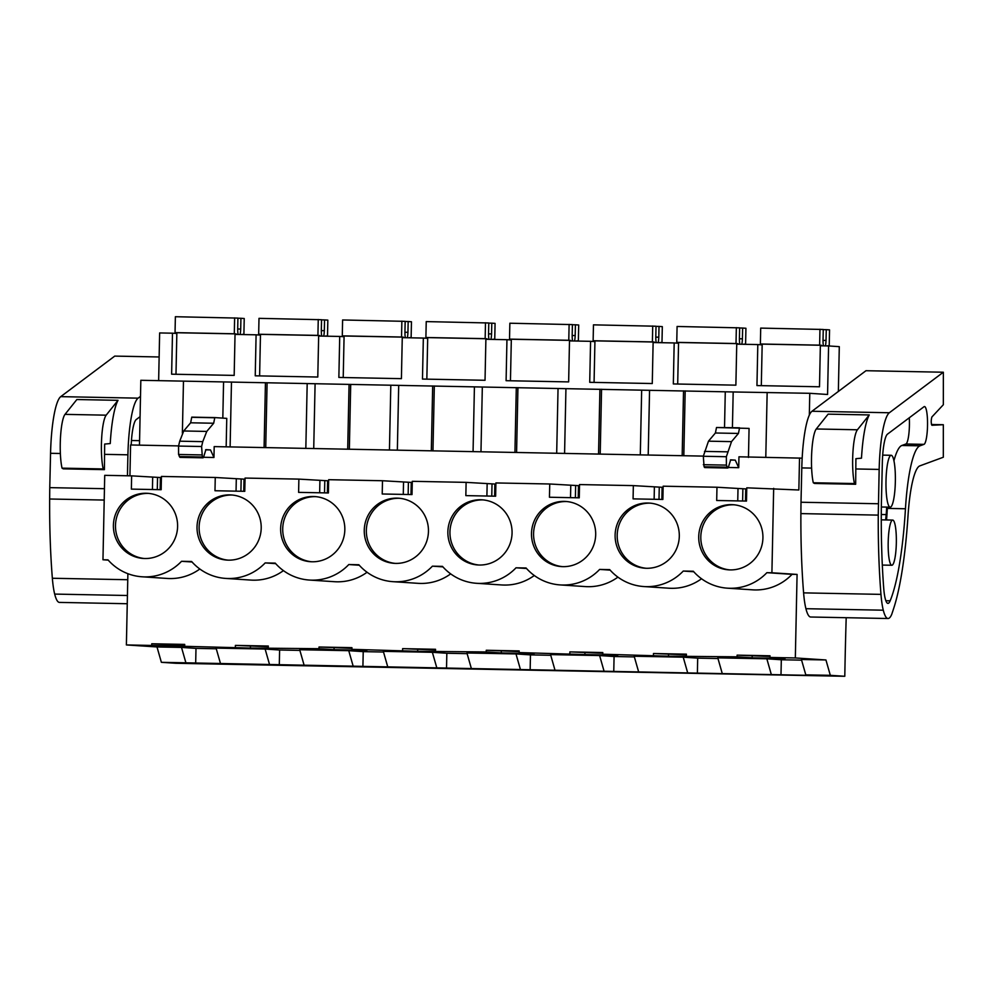 <?xml version="1.0" encoding="UTF-8"?>
<svg xmlns="http://www.w3.org/2000/svg" width="993" height="993" viewBox="0 0 993 993"><rect width="100%" height="100%" fill="white"/><g stroke="black" fill="none" stroke-linecap="round" stroke-linejoin="round"><path stroke-width="1.49" d="M728.303 467.48L738.718 467.691L738.953 456.805L802.17 458.158M809.32 415.136L809.779 393.302L733.182 391.962L732.424 427.648M739.549 427.797L716.512 427.511L749.07 428.417L748.461 457.425M184.673 645.102L151.768 643.762L151.73 645.438L126.384 644.941L156.993 646.952L161.375 662.319L815.563 675.488L805.795 674.855L801.413 659.489L825.94 659.96L830.322 675.327L844.795 676.283A803.411 144.879 -88.9 0 1 846.197 617.708M809.779 393.302L827.566 394.482L828.584 345.949L839.296 346.656L838.353 391.465M773.671 488.345L771.909 572.775L766.881 572.676A51.015 50.171 -86.2 0 1 727.484 588.179A51.015 50.171 -86.2 0 1 693.313 571.248L683.258 571.049A51.015 50.171 -86.2 0 1 643.861 586.553A51.015 50.171 -86.2 0 1 609.702 569.622L599.635 569.423A51.015 50.171 -86.2 0 1 560.251 584.927A51.015 50.171 -86.2 0 1 526.079 567.996L516.025 567.797A51.015 50.171 -86.2 0 1 476.628 583.301A51.015 50.171 -86.2 0 1 442.468 566.37L432.402 566.171A51.015 50.171 -86.2 0 1 393.005 581.675A51.015 50.171 -86.2 0 1 358.845 564.744L348.791 564.545A51.015 50.171 -86.2 0 1 309.394 580.049A51.015 50.171 -86.2 0 1 275.222 563.118L265.168 562.919A51.015 50.171 -86.2 0 1 225.771 578.423A51.015 50.171 -86.2 0 1 191.612 561.492L181.545 561.293A51.015 50.171 -86.2 0 1 142.16 576.796A51.015 50.171 -86.2 0 1 107.989 559.866L102.962 559.767L104.724 475.337L131.647 475.858L131.361 489.115L161.164 489.698L161.437 476.441L215.258 477.484L214.984 490.741L244.774 491.324L245.06 478.067L298.881 479.11L298.608 492.367L328.398 492.95L328.671 479.693L382.491 480.736L382.218 493.993L412.008 494.576L412.294 481.32L466.114 482.362L465.841 495.619L495.631 496.202L495.904 482.946L549.737 483.988L549.452 497.245L579.254 497.828L579.527 484.572L633.348 485.614L633.075 498.871L662.865 499.454L663.15 486.198L716.971 487.24L716.698 500.497L746.488 501.08L746.761 487.824L798.856 489.996L799.526 457.984M825.94 659.96L795.331 657.949L797.081 574.426L771.909 572.775M203.553 457.276L213.967 457.488L214.19 446.602L703.354 456.11M129.934 475.833L130.579 444.976L178.591 445.907M716.512 427.511L715.394 432.998L708.481 441.177L731.518 441.624L738.432 433.444L739.549 427.958M731.518 441.624L726.355 456.718L726.38 465.121L727.757 468.026L704.707 467.579L704.074 466.747L727.124 467.194C727.72 468.659 728.303 468.137 728.862 465.643L730.674 459.833L735.254 460.131L738.718 467.691M733.182 391.962L140.832 380.294L139.479 445.149M724.53 427.499L725.275 391.801M805.795 674.855L830.322 675.327M220.471 663.473L216.077 648.106L265.131 649.05L269.513 664.429M279.294 665.062L279.604 650.005L265.131 649.05M279.604 650.005L299.886 650.403M304.081 665.099L299.7 649.732L348.754 650.676L353.136 666.055M362.904 666.688L363.227 651.631L348.754 650.676M363.227 651.631L383.509 652.029M387.704 666.725L383.323 651.358L432.365 652.302L436.759 667.681M446.527 668.314L446.838 653.257L432.365 652.302M446.838 653.257L467.132 653.655M471.315 668.351L466.933 652.984L515.988 653.928L520.369 669.307M530.15 669.94L530.461 654.884L515.988 653.928M530.461 654.884L550.743 655.281M554.938 669.977L550.556 654.61L599.611 655.554L603.992 670.933M613.761 671.566L614.084 656.51L599.611 655.554M614.084 656.51L634.366 656.907M638.561 671.603L634.167 656.236L683.221 657.18L687.603 672.559M697.384 673.192L697.694 658.136L683.221 657.18M697.694 658.136L717.989 658.533M722.172 673.229L717.79 657.862L766.844 658.806L771.226 674.185M780.995 674.818L781.317 659.762L766.844 658.806M781.317 659.762L801.599 660.159M770.009 656.485L737.104 655.144L770.022 655.79L769.985 657.453L795.331 657.949M769.985 657.453L785.053 658.446L752.135 657.813L737.067 656.82L668.525 656.187L602.751 654.201L617.82 655.194L584.902 654.561L519.128 652.575L534.209 653.568L501.279 652.935L486.21 651.942L417.668 651.309L351.894 649.323L366.963 650.316L334.045 649.683L318.976 648.69L250.435 648.057L151.73 645.438M156.993 646.952L181.52 647.424L185.902 662.803M195.671 663.436L195.993 648.379L181.52 647.424M195.993 648.379L216.275 648.777M268.296 646.728L235.391 645.388L235.353 647.064M235.391 645.388L268.309 646.033L268.271 647.697M351.919 648.355L319.014 647.014L318.976 648.69M319.014 647.014L351.932 647.659L351.894 649.323M435.53 649.981L402.624 648.64L402.587 650.316M402.624 648.64L435.542 649.285L435.517 650.949M519.153 651.607L486.247 650.266L486.21 651.942M486.247 650.266L519.165 650.911L519.128 652.575M602.763 653.233L569.858 651.892L569.833 653.568M569.858 651.892L602.788 652.538L602.751 654.201M686.386 654.859L653.481 653.518L653.444 655.194M653.481 653.518L686.399 654.164L686.362 655.827M737.104 655.144L737.067 656.82M797.081 574.426L792.054 574.339A51.015 50.171 93.8 0 1 752.657 589.842L727.484 588.179M701.53 578.758A51.015 50.171 93.8 0 1 669.034 588.216L643.861 586.553M617.919 577.132A51.015 50.171 93.8 0 1 585.423 586.59L560.251 584.927M534.296 575.506A51.015 50.171 93.8 0 1 501.8 584.964L476.628 583.301M450.673 573.88A51.015 50.171 93.8 0 1 418.19 583.338L393.005 581.675M367.062 572.253A51.015 50.171 93.8 0 1 334.567 581.712L309.394 580.049M283.439 570.627A51.015 50.171 93.8 0 1 250.944 580.086L225.771 578.423M199.829 569.001A51.015 50.171 93.8 0 1 167.333 578.46L142.16 576.796M126.384 644.941L127.886 573.706M151.768 643.762L184.698 644.407L184.661 646.071M792.054 574.339L766.881 572.676M698.724 536.654A32.645 32.099 -86.2 0 0 728.688 569.845A32.645 32.099 -86.2 0 0 762.922 537.908A32.645 32.099 -86.2 0 0 732.958 504.705A32.645 32.099 -86.2 0 0 698.724 536.654M531.491 533.402A32.645 32.099 -86.2 0 0 561.455 566.593A32.645 32.099 -86.2 0 0 595.688 534.656A32.645 32.099 -86.2 0 0 565.725 501.453A32.645 32.099 -86.2 0 0 531.491 533.402M447.868 531.776A32.645 32.099 -86.2 0 0 477.832 564.967A32.645 32.099 -86.2 0 0 512.065 533.03A32.645 32.099 -86.2 0 0 482.114 499.827A32.645 32.099 -86.2 0 0 447.868 531.776M280.634 528.524A32.645 32.099 -86.2 0 0 310.598 561.715A32.645 32.099 -86.2 0 0 344.832 529.778A32.645 32.099 -86.2 0 0 314.868 496.574A32.645 32.099 -86.2 0 0 280.634 528.524M177.598 526.526A32.645 32.099 -86.2 0 0 147.634 493.322A32.645 32.099 -86.2 0 0 113.401 525.272A32.645 32.099 -86.2 0 0 143.364 558.463A32.645 32.099 -86.2 0 0 177.598 526.526M679.299 536.282A32.645 32.099 -86.2 0 0 649.348 503.079A32.645 32.099 -86.2 0 0 615.114 535.028A32.645 32.099 -86.2 0 0 645.065 568.219A32.645 32.099 -86.2 0 0 679.299 536.282M364.257 530.15A32.645 32.099 -86.2 0 0 394.209 563.341A32.645 32.099 -86.2 0 0 428.455 531.404A32.645 32.099 -86.2 0 0 398.491 498.201A32.645 32.099 -86.2 0 0 364.257 530.15M197.024 526.898A32.645 32.099 -86.2 0 0 226.975 560.089A32.645 32.099 -86.2 0 0 261.209 528.152A32.645 32.099 -86.2 0 0 231.257 494.948A32.645 32.099 -86.2 0 0 197.024 526.898M158.644 380.642L159.637 332.94L172.484 333.189L171.628 374.187L234.174 375.404L235.031 334.405L256.095 334.815L255.238 375.813L317.785 377.03L318.654 336.031L339.718 336.441L338.861 377.439L401.408 378.656L402.264 337.657L423.341 338.067L422.472 379.065L485.031 380.282L485.887 339.283L506.951 339.693L506.095 380.691L568.641 381.908L569.498 340.909L590.574 341.319L589.718 382.317L652.264 383.534L653.121 342.535L674.185 342.945L673.328 383.943L735.875 385.16L736.744 344.161L757.808 344.571L756.951 385.569L819.498 386.786L820.355 345.787L828.584 345.949M844.795 676.283L175.848 663.274L161.375 662.319M895.351 481.531A25.942 4.68 -88.9 0 1 890.175 507.162A25.942 4.68 -88.9 0 1 886.004 480.922A25.942 4.68 -88.9 0 1 891.18 455.291A25.942 4.68 -88.9 0 1 895.351 481.531M896.331 542.923A22.591 4.071 91.1 0 0 892.695 520.071A22.591 4.071 91.1 0 0 888.189 542.389A22.591 4.071 91.1 0 0 891.813 565.253A22.591 4.071 91.1 0 0 896.331 542.923M730.327 460.044L735.254 460.131M716.971 487.24L746.736 488.966M708.481 441.177L703.317 456.271L704.074 466.747M715.394 432.998L738.432 433.444M752.173 656.137L752.135 657.813M693.759 571.745L683.258 571.049M738.01 488.618L737.749 500.906M734.001 504.792A32.645 32.099 -86.2 0 0 700.81 536.791A32.645 32.099 -86.2 0 0 729.731 569.895M762.165 344.856L757.808 344.571M745.718 488.941L745.47 501.055M742.876 488.755L742.615 501.006M108.212 560.114L102.962 559.767M131.647 475.858L161.412 477.583M176.841 333.474L172.484 333.189M166.849 644.755L166.812 646.431M181.545 561.293L192.046 561.988M215.258 477.484L245.035 479.209M152.686 477.248L152.425 489.524M148.677 493.409A32.645 32.099 -86.2 0 0 115.486 525.409A32.645 32.099 -86.2 0 0 144.407 558.513M160.394 477.559L160.146 489.673M157.552 477.372L157.291 489.623M179.323 456.544L202.361 456.991L202.994 457.823L179.956 457.376L178.579 454.471L178.554 446.068L179.721 441.19L183.73 430.974L190.644 422.795L191.761 417.134L214.798 417.581L213.681 423.241L206.767 431.421L202.771 441.637L201.604 446.515L202.361 456.991C202.969 458.456 203.54 457.934 204.099 455.439L205.911 449.63L210.504 449.928L213.967 457.488M205.576 449.841L210.504 449.928M223.562 382.044L222.817 418.115M214.798 417.581L226.764 418.376L226.168 446.838M230.115 446.912L231.468 382.206M260.451 335.1L256.095 334.815M190.644 422.795L213.681 423.241M191.748 417.308L214.798 417.755M649.559 390.336L648.206 455.042M640.299 454.893L641.664 390.175M678.554 343.23L674.185 342.945M633.348 485.614L663.125 487.34M610.136 570.119L599.635 569.423M654.387 486.992L654.139 499.28M650.39 503.166A32.645 32.099 -86.2 0 0 617.199 535.165A32.645 32.099 -86.2 0 0 646.108 568.269M668.55 654.511L668.525 656.187M662.108 487.315L661.847 499.429M659.265 487.129L659.004 499.38M565.936 388.71L564.583 453.416M556.688 453.267L558.041 388.548M594.931 341.604L590.574 341.319M549.737 483.988L579.502 485.714M526.526 568.492L516.025 567.797M570.776 485.378L570.516 497.654M566.767 501.539A32.645 32.099 -86.2 0 0 533.576 533.539A32.645 32.099 -86.2 0 0 562.497 566.643M584.939 652.885L584.902 654.561M578.485 485.689L578.236 497.803M575.642 485.503L575.381 497.754M482.325 387.084L480.972 451.79M473.065 451.641L474.418 386.922M511.308 339.978L506.951 339.693M466.114 482.362L495.879 484.087M442.903 566.866L432.402 566.171M487.153 483.752L486.893 496.028M483.157 499.913A32.645 32.099 -86.2 0 0 449.953 531.913A32.645 32.099 -86.2 0 0 478.874 565.017M501.316 651.259L501.279 652.935M494.874 484.063L494.613 496.177M492.019 483.876L491.771 496.128M398.702 385.458L397.349 450.164M389.442 450.015L390.808 385.296M427.698 338.352L423.341 338.067M382.491 480.736L412.269 482.461M359.28 565.24L348.791 564.545M403.53 482.126L403.282 494.402M399.534 498.287A32.645 32.099 -86.2 0 0 366.343 530.287A32.645 32.099 -86.2 0 0 395.251 563.391M417.705 649.633L417.668 651.309M411.251 482.437L410.99 494.551M408.408 482.25L408.148 494.502M315.091 383.832L313.726 448.538M305.832 448.389L307.185 383.67M344.075 336.726L339.718 336.441M298.881 479.11L328.646 480.835M275.669 563.614L265.168 562.919M319.92 480.5L319.659 492.776M315.911 496.661A32.645 32.099 -86.2 0 0 282.72 528.661A32.645 32.099 -86.2 0 0 311.641 561.765M334.082 648.007L334.045 649.683M327.628 480.811L327.38 492.925M324.785 480.624L324.525 492.876M236.297 478.874L236.049 491.15M232.3 495.035A32.645 32.099 -86.2 0 0 199.109 527.035A32.645 32.099 -86.2 0 0 228.018 560.139M250.459 646.381L250.435 648.057M244.017 479.185L243.757 491.299M241.162 478.998L240.914 491.25M761.308 385.656L762.177 344.124L760.377 344L760.7 328.1L823.259 329.477L823.023 340.239A8.366 1.514 -88.9 0 0 823.42 345.849M823.023 340.376L826.027 340.438A8.366 1.514 -88.9 0 1 825.431 345.887M821.422 345.812L819.635 345.154L819.957 329.254M826.027 340.438L826.263 329.664L829.552 329.887L829.217 345.787L827.405 345.924M823.247 329.614L826.263 329.664M827.405 345.75L829.217 345.787M762.177 344.124L821.434 345.266M760.377 344L819.635 345.154M677.698 384.03L678.567 342.498L676.754 342.374L677.089 326.474L739.636 327.851L739.413 338.613A8.366 1.514 -88.9 0 0 739.81 344.223M739.413 338.75L742.416 338.812A8.366 1.514 -88.9 0 1 741.808 344.261M737.811 344.186L736.012 343.528L736.347 327.628M742.416 338.812L742.64 328.038L745.929 328.261L745.594 344.161L743.782 344.298M739.636 327.988L742.64 328.038M743.794 344.124L745.594 344.161M678.567 342.498L737.824 343.64M676.754 342.374L736.012 343.528M594.075 382.404L594.944 340.872L593.131 340.748L593.466 324.848L656.013 326.225L655.79 336.987A8.366 1.514 -88.9 0 0 656.187 342.597M655.79 337.124L658.793 337.186A8.366 1.514 -88.9 0 1 658.185 342.635M654.188 342.56L652.389 341.902L652.724 326.002M658.793 337.186L659.017 326.412L662.319 326.635L661.983 342.535L660.171 342.672M656.013 326.362L659.017 326.412M660.171 342.498L661.983 342.535M594.944 340.872L654.201 342.014M593.131 340.748L652.389 341.902M510.452 380.778L511.333 339.246L509.521 339.122L509.856 323.221L572.402 324.599L572.179 335.361A8.366 1.514 -88.9 0 0 572.564 340.971M572.179 335.497L575.183 335.56A8.366 1.514 -88.9 0 1 574.575 341.009M570.578 340.934L568.778 340.276L569.113 324.376M575.183 335.56L575.406 324.785L578.696 325.009L578.36 340.909L576.548 341.046M572.402 324.736L575.406 324.785M576.548 340.872L578.36 340.909M511.333 339.246L570.59 340.388M509.521 339.122L568.778 340.276M426.841 379.152L427.71 337.62L425.898 337.496L426.233 321.595L488.779 322.973L488.556 333.735A8.366 1.514 -88.9 0 0 488.953 339.345M488.556 333.871L491.56 333.933A8.366 1.514 -88.9 0 1 490.952 339.383M486.955 339.308L485.155 338.65L485.49 322.75M491.56 333.933L491.783 323.159L495.073 323.383L494.75 339.283L492.925 339.42M488.779 323.11L491.783 323.159M492.938 339.246L494.75 339.283M427.71 337.62L486.967 338.762M425.898 337.496L485.155 338.65M343.218 377.526L344.087 335.994L342.287 335.87L342.61 319.969L405.169 321.347L404.933 332.109A8.366 1.514 -88.9 0 0 405.33 337.719M404.933 332.245L407.937 332.307A8.366 1.514 -88.9 0 1 407.341 337.757M403.332 337.682L401.544 337.024L401.867 321.124M407.937 332.307L408.173 321.533L411.462 321.757L411.127 337.657L409.315 337.794M405.156 321.484L408.173 321.533M409.315 337.62L411.127 337.657M344.087 335.994L403.344 337.136M342.287 335.87L401.544 337.024M259.607 375.9L260.476 334.368L258.664 334.244L258.999 318.343L321.546 319.721L321.322 330.483A8.366 1.514 -88.9 0 0 321.72 336.093M321.322 330.619L324.326 330.681A8.366 1.514 -88.9 0 1 323.718 336.13M319.721 336.056L317.921 335.398L318.256 319.498M324.326 330.681L324.55 319.907L327.839 320.131L327.504 336.031L325.692 336.168M321.546 319.858L324.55 319.907M325.704 335.994L327.504 336.031M260.476 334.368L319.734 335.51M258.664 334.244L317.921 335.398M175.984 374.274L176.853 332.742L175.041 332.618L175.376 316.717L237.923 318.095L237.699 328.857A8.366 1.514 -88.9 0 0 238.097 334.467M237.699 328.993L240.703 329.055A8.366 1.514 -88.9 0 1 240.095 334.504M236.098 334.43L234.298 333.772L234.633 317.872M240.703 329.055L240.927 318.281L244.228 318.505L243.893 334.405L242.081 334.542M237.923 318.232L240.927 318.281M242.081 334.368L243.893 334.405M176.853 332.742L236.111 333.884M175.041 332.618L234.298 333.772M811.616 468.1L801.798 467.914A58.587 10.563 -88.9 0 1 811.989 411.251L865.983 370.712L943.35 372.226L943.338 404.734L931.881 416.986C930.987 420.25 930.987 423.018 931.881 425.277L943.325 424.719L931.446 424.483M943.325 424.719L943.313 457.239L919.828 465.878A66.953 12.077 -88.9 0 0 907.999 516A150.638 27.171 -88.9 0 1 893.613 608.635L891.764 614.27A49.315 8.887 -88.9 0 1 888.04 618.515L810.673 617.013A49.315 8.887 -88.9 0 1 805.919 608.697A45.194 8.155 -88.9 0 1 803.598 592.871A192.481 34.705 -88.9 0 1 800.892 513.604L878.259 515.119L879.165 469.416A58.587 10.563 -88.9 0 1 889.356 412.753L811.989 411.251M813.304 482.759L814.521 483.467L855.668 484.261L855.904 458.679L861.49 458.158A58.587 10.563 -88.9 0 1 869.26 414.937L828.112 414.143L816.271 428.976A30.125 5.437 91.1 0 0 811.728 452.374A30.125 5.437 91.1 0 0 813.304 482.759L854.452 483.554A30.125 5.437 91.1 0 1 852.875 453.18A30.125 5.437 91.1 0 1 857.418 429.783L869.26 414.937M886.637 507.1A22.591 4.071 -88.9 0 1 886.178 514.597A85.882 15.491 -88.9 0 1 885.632 519.935M886.55 519.947A134.465 24.242 91.1 0 0 887.345 508.404L905.455 508.764A134.465 24.242 91.1 0 1 890.15 600.802A28.536 5.151 91.1 0 1 887.953 603.384A28.536 5.151 91.1 0 1 883.696 587.98A192.481 34.705 91.1 0 1 881.374 504.394L882.33 462.837A29.666 5.35 91.1 0 1 887.494 434.14L923.999 406.733A18.929 3.413 91.1 0 1 924.483 406.547A18.929 3.413 91.1 0 1 927.536 424.88A18.929 3.413 91.1 0 1 923.986 444.355L919.965 445.832A81.451 14.684 91.1 0 0 905.455 508.764M923.986 444.355L905.877 444.008L901.855 445.485A81.451 14.684 91.1 0 0 893.936 460.777M887.419 507.113A81.451 14.684 91.1 0 0 887.345 508.404M905.877 444.008A18.929 3.413 91.1 0 0 909.29 417.768M800.892 513.604L801.003 502.247L878.371 503.749M888.04 618.515A49.315 8.887 -88.9 0 1 883.286 610.198A45.194 8.155 -88.9 0 1 880.965 594.373A192.481 34.705 -88.9 0 1 878.259 515.119M943.35 372.226L889.356 412.753M801.798 467.914L801.003 502.247M855.668 484.261L854.452 483.554M60.374 453.491L50.556 453.304A58.587 10.563 -88.9 0 1 60.747 396.641L114.741 356.102L159.141 356.971M127.439 475.784L127.911 454.806A58.587 10.563 -88.9 0 1 138.114 398.156L60.747 396.641M62.05 468.15L63.267 468.857L104.414 469.652L104.662 444.07L110.248 443.548A58.587 10.563 -88.9 0 1 118.018 400.328L76.858 399.534L65.017 414.366A30.125 5.437 91.1 0 0 60.474 437.776A30.125 5.437 91.1 0 0 62.05 468.15L103.21 468.944A30.125 5.437 91.1 0 1 101.634 438.571A30.125 5.437 91.1 0 1 106.164 415.173L118.018 400.328M140.075 416.65L136.252 419.53A29.666 5.35 91.1 0 0 131.2 444.988M127.253 603.732L59.431 602.403A49.315 8.887 -88.9 0 1 54.677 594.087A45.194 8.155 -88.9 0 1 52.356 578.261A192.481 34.705 -88.9 0 1 49.65 499.007L49.762 487.637L104.451 488.693M49.65 499.007L104.215 500.062M140.497 396.356L138.114 398.156M50.556 453.304L49.762 487.637M104.414 469.652L103.21 468.944M767.155 392.483L765.789 457.326M703.342 464.674L726.38 465.121M703.317 456.271L726.355 456.718M704.484 451.393L727.521 451.84M182.377 433.134L183.469 381.126M178.579 454.471L201.629 454.918M178.554 446.068L201.604 446.515M179.721 441.19L202.771 441.637M183.73 430.974L206.767 431.421M683.532 390.857L682.179 455.7M685.182 390.882L683.817 455.737M599.909 389.231L598.556 454.074M601.559 389.256L600.206 454.111M516.298 387.605L514.933 452.448M517.936 387.63L516.583 452.485M432.675 385.979L431.322 450.822M434.326 386.004L432.96 450.859M349.064 384.353L347.699 449.196M350.703 384.378L349.35 449.233M265.441 382.727L264.088 447.57M267.092 382.752L265.727 447.607M879.165 469.416L855.805 468.969M886.178 514.597L881.288 514.511M885.855 600.728L890.15 600.802M901.855 445.485L919.965 445.832M880.965 594.373L803.598 592.871M883.286 610.198L805.919 608.697M816.271 428.976L857.418 429.783M127.911 454.806L104.563 454.36M127.749 579.726L52.356 578.261M127.427 595.502L54.677 594.087M65.017 414.366L106.164 415.173M890.175 507.162L881.35 506.989M891.18 455.291L882.703 455.117M881.275 519.848L892.695 520.071M882.305 565.067L891.813 565.253M139.579 440.669L131.448 440.52"/></g></svg>

